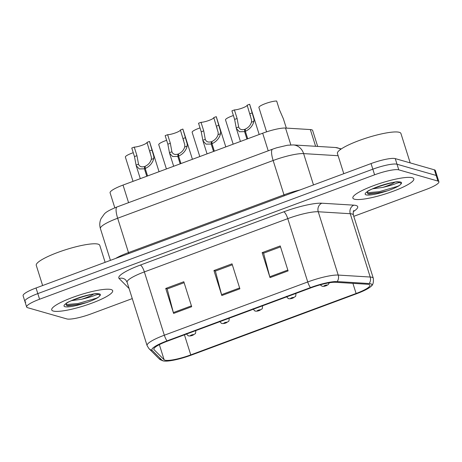 <?xml version="1.0" encoding="UTF-8"?>
<svg xmlns="http://www.w3.org/2000/svg" width="462" height="462" viewBox="0 0 462 462"><rect width="100%" height="100%" fill="white"/><g stroke="black" fill="none" stroke-linecap="round" stroke-linejoin="round"><path stroke-width="0.69" d="M114.819 207.813L110.089 192.827A19.976 3.638 -17.5 0 1 123.031 185.071L262.67 133.212A19.976 3.638 -17.5 0 1 285.528 128.049L310.331 129.562A19.976 3.638 -17.5 0 1 311.671 129.764A19.976 3.638 -17.5 0 1 312.641 130.469L317.671 146.419M412.271 177.72A31.959 5.827 162.5 0 0 377.529 184.24A31.959 5.827 162.5 0 0 352.87 198.071A31.959 5.827 162.5 0 0 354.429 199.197A31.959 5.827 162.5 0 0 389.171 192.677A31.959 5.827 162.5 0 0 413.831 178.846A31.959 5.827 162.5 0 0 412.271 177.72A31.959 5.827 162.5 0 0 377.529 184.24A31.959 5.827 162.5 0 0 352.87 198.071A31.959 5.827 162.5 0 0 354.429 199.197A31.959 5.827 162.5 0 0 389.171 192.677A31.959 5.827 162.5 0 0 413.831 178.846A31.959 5.827 162.5 0 0 412.271 177.72M111.117 289.558A31.959 5.827 162.5 0 0 76.374 296.084A31.959 5.827 162.5 0 0 51.709 309.91A31.959 5.827 162.5 0 0 53.269 311.042A31.959 5.827 162.5 0 0 88.011 304.516A31.959 5.827 162.5 0 0 112.676 290.69A31.959 5.827 162.5 0 0 111.117 289.558A31.959 5.827 162.5 0 0 76.374 296.084A31.959 5.827 162.5 0 0 51.709 309.91A31.959 5.827 162.5 0 0 53.269 311.042A31.959 5.827 162.5 0 0 88.011 304.516A31.959 5.827 162.5 0 0 112.676 290.69A31.959 5.827 162.5 0 0 111.117 289.558M368.867 284.459A21.31 3.881 -17.5 0 1 369.906 285.216A21.31 3.881 -17.5 0 1 356.11 293.491L190.766 354.891A21.31 3.881 -17.5 0 1 164.12 359.748L154.054 349.653A21.31 3.881 -17.5 0 1 153.852 349.33A21.31 3.881 -17.5 0 1 167.654 341.054L311.065 287.797A21.31 3.881 -17.5 0 1 335.441 282.288L367.44 284.245A21.31 3.881 -17.5 0 1 368.867 284.459M370.738 283.766A23.371 4.262 162.5 0 0 369.173 283.529L337.173 281.572A23.371 4.262 162.5 0 0 310.429 287.612L167.019 340.875A23.371 4.262 162.5 0 0 152.102 350.306L162.174 360.4A23.371 4.262 162.5 0 0 163.467 360.966A23.371 4.262 162.5 0 0 191.401 355.076L356.739 293.67A23.371 4.262 162.5 0 0 371.159 286.215A23.371 4.262 162.5 0 0 370.738 283.766M353.776 216.337L425.964 189.53A19.976 3.638 162.5 0 0 438.9 181.768L437.127 176.149A19.976 3.638 162.5 0 0 436.151 175.445L397.02 164.229A19.976 3.638 162.5 0 0 372.828 169.19L37.809 293.607A19.976 3.638 162.5 0 0 24.873 301.368A19.976 3.638 162.5 0 0 25.849 302.073M438.9 181.768A19.976 3.638 162.5 0 0 437.924 181.064L398.793 169.849A19.976 3.638 162.5 0 0 374.601 174.809L39.582 299.232A19.976 3.638 162.5 0 0 26.646 306.987A19.976 3.638 162.5 0 0 27.616 307.692L66.753 318.907A19.976 3.638 162.5 0 0 90.945 313.946L132.271 298.596M270.022 277.622L262.145 252.645L280.226 245.934L288.097 270.905L270.022 277.622A5.325 1.392 69.6 0 1 269.773 276.761L287.832 270.056M173.614 313.427L165.737 288.45L183.812 281.733L191.69 306.71L173.614 313.427A5.325 1.392 69.6 0 1 173.365 312.566L191.424 305.861M221.818 295.524L213.941 270.547L232.022 263.831L239.893 288.808L221.818 295.524A5.325 1.392 69.6 0 1 221.569 294.664L239.628 287.959M213.941 270.547L215.563 271.009M232.322 264.79L215.39 271.079L221.569 294.664M165.737 288.45L167.359 288.912M184.119 282.692L167.186 288.975L173.365 312.566M262.145 252.645L263.767 253.107M280.526 246.887L263.594 253.176L269.773 276.761M395.247 158.61A19.976 3.638 162.5 0 0 371.055 163.571L36.036 287.988A19.976 3.638 162.5 0 0 23.1 295.749L24.873 301.368A19.976 3.638 162.5 0 1 37.809 293.607L372.828 169.19A19.976 3.638 162.5 0 1 397.02 164.229L436.151 175.445A19.976 3.638 162.5 0 1 437.127 176.149L435.354 170.53A19.976 3.638 162.5 0 0 434.384 169.825L395.247 158.61L398.793 169.849M286.342 128.095L283.368 118.763L279.366 109.598L276.669 101.034A9.991 1.819 -17.5 0 0 265.673 103.505A9.991 1.819 -17.5 0 0 258.899 107.496L266.58 131.849M329.36 282.773L328.182 284.65L326.299 285.683A3.332 1.005 -110.9 0 1 326.097 285.695A1.663 0.306 162.5 0 0 327.027 285.014A1.663 0.306 162.5 0 0 325.011 285.429A1.663 0.306 162.5 0 0 324.012 286.134A1.663 0.306 162.5 0 0 325.964 285.747L324.884 285.776L326.126 285.349L325.75 285.626L326.097 285.695M259.188 134.506L249.682 104.372A9.991 1.819 -17.5 0 0 249.63 104.262L253.979 119.179L253.938 121.31C252.726 125.843 249.873 129.187 245.374 131.329L247.719 138.762M246.927 139.056L244.583 131.624L239.397 131.739L236.342 128.488L234.621 119.404L231.918 110.84L234.401 109.921L237.098 118.486L238.675 127.021M245.374 131.329L245.299 129.106C248.394 127.656 250.45 125.364 251.467 122.228L251.565 120.074L247.147 105.186A7.323 1.334 162.5 0 1 242.4 108.021A7.323 1.334 162.5 0 1 234.401 109.921M244.583 131.624L244.721 129.325L247.696 138.773M236.192 127.899L238.663 126.981C239.611 129.389 241.626 130.168 244.721 129.325M249.63 104.262L247.147 105.186M233.171 144.167L225.52 119.895A9.991 1.819 -17.5 0 1 233.397 115.517M295.917 293.347C295.871 295.663 295.663 296.731 295.287 296.552L292.914 298.082A3.332 1.005 -110.9 0 1 292.712 298.094A1.663 0.306 162.5 0 0 293.647 297.413A1.663 0.306 162.5 0 0 291.632 297.823A1.663 0.306 162.5 0 0 290.633 298.533A1.663 0.306 162.5 0 0 292.585 298.14L291.505 298.169L292.741 297.747L292.371 298.019L292.712 298.094M199.792 156.56L192.14 132.294A9.991 1.819 -17.5 0 1 200.011 127.916M262.537 305.746C262.491 308.062 262.277 309.13 261.908 308.951L259.534 310.481A3.332 1.005 -110.9 0 1 259.332 310.487A1.663 0.306 162.5 0 0 260.262 309.811A1.663 0.306 162.5 0 0 258.246 310.221A1.663 0.306 162.5 0 0 257.253 310.926A1.663 0.306 162.5 0 0 259.199 310.539L258.125 310.568L259.361 310.146L258.986 310.418L259.332 310.487M166.407 168.959L158.755 144.687A9.991 1.819 -17.5 0 1 166.632 140.309M229.158 318.139C229.106 320.461 228.898 321.523 228.523 321.344L226.155 322.874A3.332 1.005 -110.9 0 1 225.953 322.886A1.663 0.306 162.5 0 0 226.882 322.205A1.663 0.306 162.5 0 0 224.867 322.62A1.663 0.306 162.5 0 0 223.868 323.325A1.663 0.306 162.5 0 0 225.82 322.938L224.74 322.967L225.982 322.54L225.606 322.817L225.953 322.886M133.027 181.358L125.375 157.086A9.991 1.819 -17.5 0 1 133.252 152.708M195.773 330.538C195.726 332.854 195.513 333.922 195.143 333.743L192.77 335.273A3.332 1.005 -110.9 0 1 192.567 335.285A1.663 0.306 162.5 0 0 193.503 334.603A1.663 0.306 162.5 0 0 191.487 335.014A1.663 0.306 162.5 0 0 190.488 335.724A1.663 0.306 162.5 0 0 192.44 335.331L191.36 335.36L192.596 334.938L192.227 335.21L192.567 335.285M225.803 146.904L216.303 116.77A9.991 1.819 -17.5 0 0 216.245 116.661L220.593 131.572L220.559 133.709C219.346 138.242 216.487 141.58 211.994 143.728L214.333 151.161M213.548 151.455L211.203 144.023L206.017 144.132L202.962 140.881L201.236 131.803L198.539 123.239L201.016 122.315L203.719 130.879L205.29 139.42M211.994 143.728L211.914 141.505C215.015 140.055 217.071 137.763 218.087 134.627L218.185 132.467L213.767 117.585A7.323 1.334 162.5 0 1 209.02 120.415A7.323 1.334 162.5 0 1 201.016 122.315M211.203 144.023L211.336 141.719L214.316 151.166M202.806 140.298L205.278 139.38C206.231 141.788 208.247 142.567 211.336 141.719M216.245 116.661L213.767 117.585M192.423 159.298L182.923 129.169A9.991 1.819 -17.5 0 0 182.865 129.06L187.214 143.971L187.174 146.102C185.961 150.641 183.108 153.979 178.609 156.127L180.954 163.56M180.168 163.848L177.824 156.416L172.638 156.531L169.577 153.28L167.856 144.196L165.159 135.632L167.637 134.713L170.334 143.278L171.91 151.813M178.609 156.127L178.534 153.904C181.63 152.454 183.685 150.156 184.702 147.02L184.806 144.866L180.382 129.978A7.323 1.334 162.5 0 1 175.641 132.813A7.323 1.334 162.5 0 1 167.637 134.713M177.824 156.416L177.957 154.117L180.937 163.565M169.427 152.697L171.899 151.779C172.846 154.187 174.867 154.966 177.957 154.117M182.865 129.06L180.382 129.978M159.043 171.697L149.538 141.563A9.991 1.819 -17.5 0 0 149.48 141.453L153.834 156.37L153.794 158.501C152.581 163.034 149.728 166.378 145.23 168.52L147.574 175.953M146.783 176.247L144.439 168.815L139.253 168.93L136.198 165.679L134.477 156.595L131.774 148.031L134.257 147.112L136.954 155.677L138.531 164.212M145.23 168.52L145.155 166.297C148.25 164.847 150.306 162.555 151.322 159.419L151.421 157.265L147.003 142.377A7.323 1.334 162.5 0 1 142.256 145.212A7.323 1.334 162.5 0 1 134.257 147.112M144.439 168.815L144.571 166.516L147.551 175.964M136.047 165.09L138.519 164.172C139.466 166.58 141.482 167.359 144.571 166.516M149.48 141.453L147.003 142.377M410.198 162.895L400.929 133.489A33.293 6.07 162.5 0 0 399.301 132.311A33.293 6.07 162.5 0 0 363.115 139.108A33.293 6.07 162.5 0 0 337.422 153.511L343.786 173.7M367.504 191.845L367.752 193.699L368.855 194.057L383.506 192.042L388.034 190.662C393.041 188.866 396.881 187.116 399.555 185.418L400.825 184.165C401.513 183.518 400.952 182.969 399.145 182.519L396.488 183.304C393.584 184.592 388.998 185.961 382.727 187.41L372.817 188.802M391.464 182.831L380.827 185.695M388.034 190.662L379.493 192.683L367.896 193.769M399.555 185.418L397.36 186.417L379.181 191.695L367.151 192.741M105.128 262.329L99.769 245.328A33.293 6.07 162.5 0 0 98.146 244.155A33.293 6.07 162.5 0 0 61.954 250.947A33.293 6.07 162.5 0 0 36.267 265.355L42.631 285.539M66.349 303.69L66.597 305.538L67.695 305.902L82.352 303.886L86.873 302.506C91.886 300.704 95.726 298.96 98.4 297.262L99.665 296.003C100.358 295.362 99.798 294.814 97.984 294.363L95.328 295.143C92.429 296.431 87.844 297.799 81.572 299.255L71.656 300.641M90.309 294.675L79.672 297.54M86.873 302.506L78.338 304.527L66.742 305.613M98.4 297.262L96.206 298.261L78.026 303.534L65.997 304.579M315.61 146.292L310.331 129.562M290.846 144.912L285.528 128.049M268.22 150.803L262.67 133.212M128.575 202.662L123.031 185.071M356.11 293.491L352.91 283.356M167.019 340.875A6.659 1.738 -110.4 0 1 164.328 335.216L307.738 281.959A26.634 4.851 -17.5 0 1 338.213 275.075L370.212 277.033A26.634 4.851 -17.5 0 1 371.991 277.298A26.634 4.851 -17.5 0 1 373.296 278.24L353.332 214.928A26.634 4.851 162.5 0 0 352.032 213.987A26.634 4.851 162.5 0 0 350.248 213.715L318.249 211.758A26.634 4.851 162.5 0 0 287.774 218.642L144.363 271.904A26.634 4.851 162.5 0 0 127.114 282.247L125.791 280.047A6.659 6.52 -44.9 0 0 119.109 278.505A33.293 6.07 -17.5 0 1 140.356 265.072L283.772 211.815A33.293 6.07 -17.5 0 1 321.864 203.211L353.857 205.163A33.293 6.07 -17.5 0 1 353.349 211.596M369.173 283.529A6.659 5.914 93.5 0 0 370.212 277.033L350.248 213.715A6.659 5.914 -86.5 0 1 353.857 205.163M283.772 211.815A6.659 1.738 69.6 0 1 287.774 218.642L307.738 281.959A6.659 1.738 69.6 0 0 310.429 287.612M152.102 350.306A6.659 6.52 135.1 0 1 148.903 348.562L147.078 345.564A26.634 4.851 -17.5 0 1 164.328 335.216L144.363 271.904A6.659 1.738 69.6 0 0 140.356 265.072M321.864 203.211A6.659 5.914 -86.5 0 0 318.249 211.758L338.213 275.075A6.659 5.914 93.5 0 1 337.173 281.572M162.174 360.4A6.659 6.52 135.1 0 1 158.974 358.662L148.903 348.562M129.094 288.519L119.109 278.505M437.924 181.064L434.384 169.825M374.601 174.809L371.055 163.571M39.582 299.232L36.036 287.988M154.054 349.653L153.834 348.954M164.12 359.748L159.355 344.64M190.766 354.891L184.436 334.823M338.12 155.717L303.615 153.609L313.496 184.95M272.586 149.18A13.317 3.477 69.6 0 0 273.146 160.499L117.66 218.237A26.634 4.851 162.5 0 0 100.41 228.586C99.388 225.161 99.607 221.824 101.074 218.572L104.268 214.073C105.798 212.098 110.077 209.713 117.1 206.924L272.586 149.18L276.617 147.8L287.514 145.23L293.272 144.929A13.317 11.827 93.5 0 1 303.615 153.609A26.634 4.851 162.5 0 0 273.146 160.499L283.974 194.837A26.634 4.851 -17.5 0 1 300.075 189.934M117.1 206.924A13.317 3.477 69.6 0 0 117.66 218.237L128.488 252.581L283.974 194.837A3.332 0.872 -110.4 0 1 284.234 195.819M115.656 258.42A26.634 4.851 -17.5 0 1 128.488 252.581A3.332 0.872 -110.4 0 1 128.748 253.557M293.272 144.929L335.441 147.505A13.317 11.827 93.5 0 1 340.737 149.301M237.098 118.486L234.621 119.404M253.938 121.31L251.467 122.228M252.327 112.826L249.85 113.75M203.719 130.879L201.236 131.803M220.559 133.709L218.087 134.627M218.948 125.225L216.464 126.149M170.334 143.278L167.856 144.196M187.174 146.102L184.702 147.02M185.562 137.624L183.085 138.542M136.954 155.677L134.477 156.595M153.794 158.501L151.322 159.419M152.183 150.017L149.705 150.941M400.825 184.165A19.046 3.471 162.5 0 0 400.589 182.057A19.046 3.471 162.5 0 0 377.518 186.787A19.046 3.471 162.5 0 0 366.112 194.86A19.046 3.471 162.5 0 0 383.506 192.042M382.727 187.41A15.05 2.743 162.5 0 0 394.733 182.288M99.665 296.003A19.046 3.471 162.5 0 0 99.428 293.896A19.046 3.471 162.5 0 0 76.363 298.631A19.046 3.471 162.5 0 0 64.957 306.699A19.046 3.471 162.5 0 0 82.352 303.886M81.572 299.255A15.05 2.743 162.5 0 0 93.578 294.132M163.467 360.966L158.974 358.662M371.159 286.215C373.007 284.967 373.718 282.311 373.296 278.24M26.646 306.987L24.873 301.368M147.078 345.564L127.114 282.247M353.857 210.62C353.326 210.608 353.153 212.041 353.332 214.928M335.441 147.505L341.303 148.908M100.41 228.586L110.43 260.36M320.201 284.84L322.112 286.215C322.944 286.538 324.278 286.382 326.114 285.753M236.342 128.488L240.436 141.47M250.225 114.934L250.479 115.743M286.394 296.35C287.762 298.221 288.542 298.972 288.733 298.608C289.558 298.937 290.893 298.781 292.729 298.152M253.009 308.749C254.383 310.62 255.163 311.371 255.347 311.007C256.179 311.33 257.513 311.18 259.349 310.545M219.629 321.148C220.998 323.013 221.777 323.77 221.968 323.406C222.8 323.729 224.134 323.573 225.97 322.944M186.25 333.541C187.618 335.412 188.398 336.163 188.588 335.799C189.414 336.128 190.748 335.972 192.585 335.343M202.962 140.881L207.057 153.863M216.84 127.333L217.094 128.141M169.577 153.28L173.672 166.262M183.46 139.732L183.714 140.535M136.198 165.679L140.292 178.661M150.081 152.125L150.335 152.934M398.308 182.149L398.319 182.155C399.405 179.464 364.709 190.488 367.475 191.88L367.533 191.805M97.147 293.994L97.159 293.994C98.244 291.303 63.554 302.333 66.32 303.719L66.372 303.644"/></g></svg>
